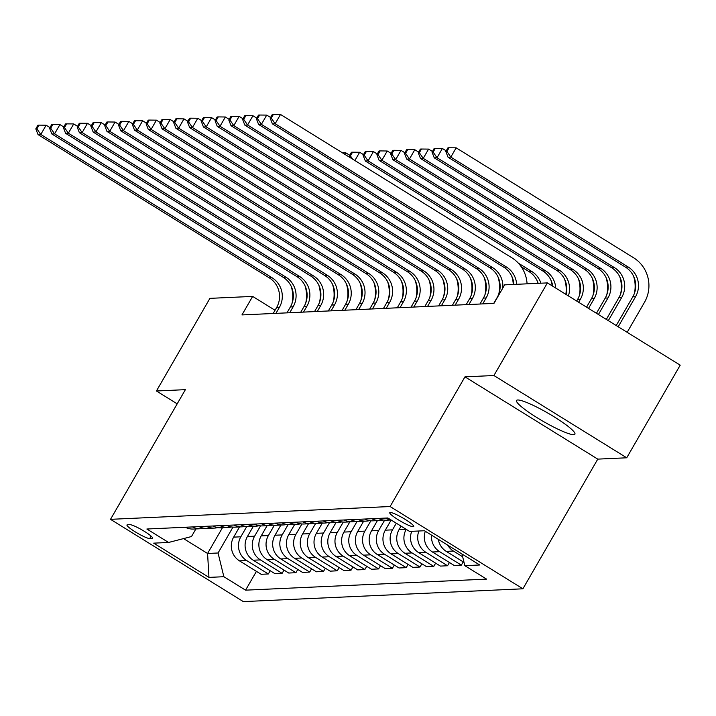 <?xml version="1.0" encoding="UTF-8"?>
<svg xmlns="http://www.w3.org/2000/svg" width="716" height="716" viewBox="0 0 716 716"><rect width="100%" height="100%" fill="white"/><g stroke="black" fill="none" stroke-linecap="round" stroke-linejoin="round"><path stroke-width="1.07" d="M517.713 399.984A33.706 4.752 -150 0 0 516.522 400.477A33.706 4.752 -150 0 0 540.186 419.594A33.706 4.752 -150 0 0 573.704 434.675A33.706 4.752 -150 0 0 574.903 434.182A33.706 4.752 -150 0 0 551.231 415.056A33.706 4.752 -150 0 0 517.713 399.984M390.256 512.486A13.828 1.951 -150 0 0 389.764 512.692A13.828 1.951 -150 0 0 399.474 520.532A13.828 1.951 -150 0 0 413.221 526.716A13.828 1.951 -150 0 0 413.714 526.52A13.828 1.951 -150 0 0 404.003 518.67A13.828 1.951 -150 0 0 390.256 512.486M626.724 457.793L493.924 375.524L464.97 376.849L597.77 459.126L626.724 457.793L680.2 365.169L547.4 282.901L504.664 284.852L493.968 303.378L241.954 314.924L252.65 296.406L209.913 298.357L156.437 390.99L177.192 403.851M597.77 459.126L522.904 588.803L243.315 601.61L110.515 519.333L390.104 506.525L522.904 588.803M149.716 538.557L152.141 538.441A13.398 1.888 -150 0 0 152.615 538.244A13.398 1.888 -150 0 0 143.209 530.645A13.398 1.888 -150 0 0 129.882 524.658L127.457 524.765A13.398 1.888 -150 0 0 126.983 524.962A13.398 1.888 -150 0 0 136.389 532.561A13.398 1.888 -150 0 0 149.716 538.557L151.103 536.141M183.556 538.593L207.577 553.477L218.058 552.994L223.857 576.711L245.57 590.163L486.558 579.119L464.836 565.667L461.981 553.987M223.857 576.711L208.965 577.391L153.689 543.149L168.582 542.468L191.494 536.544L195.88 528.945M464.836 565.667L479.729 564.987L424.454 530.744L409.57 531.424L387.848 517.972L146.869 529.017L168.582 542.468M493.924 375.524L547.4 282.901M464.97 376.849L390.104 506.525M110.515 519.333L185.381 389.656L156.437 390.99M275.034 310.27L252.65 296.406M222.443 527.728L207.577 553.477L208.965 577.391M232.986 527.128L218.058 552.994M239.538 526.94L233.658 537.134A17.282 16.71 87.4 0 0 239.457 560.843L261.17 574.295L268.339 573.972L270.209 570.724M246.778 526.493L240.827 536.803A17.282 16.71 87.4 0 0 246.626 560.521L268.339 573.972M253.321 526.305L247.441 536.499A17.282 16.71 87.4 0 0 253.24 560.216L274.953 573.668L282.122 573.337L284.001 570.097M260.561 525.866L254.61 536.168A17.282 16.71 87.4 0 0 260.409 559.885L282.122 573.337M267.113 525.678L261.224 535.863A17.282 16.71 87.4 0 0 267.032 559.581L288.745 573.033L295.914 572.711L297.784 569.462M274.344 525.231L268.393 535.541A17.282 16.71 87.4 0 0 274.201 559.25L295.914 572.711M280.896 525.043L275.016 535.237A17.282 16.71 87.4 0 0 280.815 558.954L302.528 572.406L309.697 572.075L311.567 568.835M288.136 524.604L282.185 534.906A17.282 16.71 87.4 0 0 287.984 558.623L309.697 572.075M294.688 524.416L288.799 534.601A17.282 16.71 87.4 0 0 294.598 558.319L316.32 571.771L323.489 571.44L325.359 568.2M301.919 523.969L295.968 534.279A17.282 16.71 87.4 0 0 301.767 557.988L323.489 571.44M308.471 523.781L302.591 533.975A17.282 16.71 87.4 0 0 308.39 557.683L330.103 571.144L337.272 570.813L339.142 567.564M315.702 523.342L309.76 533.644A17.282 16.71 87.4 0 0 315.559 557.361L337.272 570.813M322.254 523.154L316.374 533.339A17.282 16.71 87.4 0 0 322.173 557.057L343.886 570.509L351.055 570.178L352.925 566.938M329.494 522.707L323.543 533.008A17.282 16.71 87.4 0 0 329.342 556.726L351.055 570.178M336.046 522.519L330.157 532.713A17.282 16.71 87.4 0 0 335.956 556.422L357.678 569.873L364.847 569.551L366.717 566.302M343.277 522.071L337.325 532.382A17.282 16.71 87.4 0 0 343.125 556.099L364.847 569.551M349.829 521.883L343.949 532.077A17.282 16.71 87.4 0 0 349.748 555.795L371.461 569.247L378.63 568.916L380.5 565.676M357.069 521.445L351.117 531.746A17.282 16.71 87.4 0 0 356.917 555.464L378.63 568.916M363.612 521.257L357.731 531.442A17.282 16.71 87.4 0 0 363.531 555.16L385.244 568.611L392.413 568.289L394.292 565.04M370.852 520.809L364.9 531.12A17.282 16.71 87.4 0 0 370.7 554.828L392.413 568.289M377.404 520.622L371.515 530.816A17.282 16.71 87.4 0 0 377.323 554.524L399.036 567.985L406.205 567.654L408.075 564.414M384.635 520.183L378.683 530.484A17.282 16.71 87.4 0 0 384.492 554.202L406.205 567.654M391.169 520.022L385.306 530.18A17.282 16.71 87.4 0 0 391.106 553.898L412.819 567.349L419.988 567.018L421.858 563.778M396.306 523.208L392.475 529.858A17.282 16.71 87.4 0 0 398.275 553.566L419.988 567.018M401.058 526.153L399.089 529.554A17.282 16.71 87.4 0 0 404.889 553.262L426.611 566.714L433.78 566.392L435.65 563.143M185.328 527.253A17.282 16.71 87.4 0 0 193.526 529.052L200.695 528.721A17.282 16.71 87.4 0 0 203.988 528.229M245.57 590.163L256.426 571.359M431.551 535.138A17.282 16.71 87.4 0 0 439.633 551.669L461.346 565.13L463.216 561.881M461.346 565.13L454.177 565.452L432.464 552A17.282 16.71 87.4 0 1 425.304 531.263M418.896 530.995A17.282 16.71 87.4 0 0 425.85 552.305L447.563 565.756L449.433 562.516M447.563 565.756L440.394 566.087L418.681 552.636A17.282 16.71 87.4 0 1 411.727 531.326M192.497 526.922A17.282 16.71 87.4 0 0 200.695 528.721M199.111 526.618A17.282 16.71 87.4 0 0 207.318 528.417L214.487 528.086A17.282 16.71 87.4 0 0 217.78 527.594M206.28 526.287A17.282 16.71 87.4 0 0 214.487 528.086M212.903 525.983A17.282 16.71 87.4 0 0 221.101 527.782L228.27 527.459A17.282 16.71 87.4 0 0 231.563 526.958M220.072 525.66A17.282 16.71 87.4 0 0 228.27 527.459M226.686 525.356A17.282 16.71 87.4 0 0 234.893 527.155L242.062 526.824A17.282 16.71 87.4 0 0 245.355 526.332M233.855 525.025A17.282 16.71 87.4 0 0 242.062 526.824M240.478 524.721A17.282 16.71 87.4 0 0 248.676 526.52L255.845 526.197A17.282 16.71 87.4 0 0 259.138 525.696M247.647 524.398A17.282 16.71 87.4 0 0 255.845 526.197M254.261 524.094A17.282 16.71 87.4 0 0 262.459 525.893L269.628 525.562A17.282 16.71 87.4 0 0 272.921 525.07M261.43 523.763A17.282 16.71 87.4 0 0 269.628 525.562M268.044 523.459A17.282 16.71 87.4 0 0 276.251 525.258L283.42 524.926A17.282 16.71 87.4 0 0 286.713 524.434M275.212 523.128A17.282 16.71 87.4 0 0 283.42 524.926M281.835 522.832A17.282 16.71 87.4 0 0 290.034 524.631L297.203 524.3A17.282 16.71 87.4 0 0 300.496 523.808M289.004 522.501A17.282 16.71 87.4 0 0 297.203 524.3M295.619 522.197A17.282 16.71 87.4 0 0 303.817 523.996L310.986 523.664A17.282 16.71 87.4 0 0 314.279 523.172M302.787 521.866A17.282 16.71 87.4 0 0 310.986 523.664M309.401 521.561A17.282 16.71 87.4 0 0 317.609 523.36L324.778 523.038A17.282 16.71 87.4 0 0 328.071 522.537M316.57 521.239A17.282 16.71 87.4 0 0 324.778 523.038M323.193 520.935A17.282 16.71 87.4 0 0 331.392 522.734L338.561 522.403A17.282 16.71 87.4 0 0 341.854 521.91M330.362 520.604A17.282 16.71 87.4 0 0 338.561 522.403M336.976 520.299A17.282 16.71 87.4 0 0 345.184 522.098L352.353 521.767A17.282 16.71 87.4 0 0 355.646 521.275M344.145 519.977A17.282 16.71 87.4 0 0 352.353 521.767M350.768 519.673A17.282 16.71 87.4 0 0 358.967 521.472L366.136 521.141A17.282 16.71 87.4 0 0 369.429 520.648M406.196 529.339A17.282 16.71 87.4 0 0 412.058 552.94L433.78 566.392M357.937 519.342A17.282 16.71 87.4 0 0 366.136 521.141M364.551 519.037A17.282 16.71 87.4 0 0 372.75 520.836L379.919 520.505A17.282 16.71 87.4 0 0 383.212 520.013M371.72 518.706A17.282 16.71 87.4 0 0 379.919 520.505M378.334 518.402A17.282 16.71 87.4 0 0 386.542 520.201L391.124 519.995M438.317 539.327A17.282 16.71 87.4 0 0 446.247 551.374L464.04 562.391M385.503 518.08A17.282 16.71 87.4 0 0 390.694 519.735M447.679 545.127A17.282 16.71 87.4 0 0 453.416 551.043L462.661 556.771M275.929 313.366L279.365 307.424A21.605 20.889 87.4 0 0 272.116 277.781L40.794 134.465L38.038 134.59L269.359 277.906L272.116 277.781M273.172 313.501L276.609 307.549A21.605 20.889 87.4 0 0 269.359 277.906M37.939 125.184L35.8 128.889L36.901 128.835L39.04 125.13L37.939 125.184M36.901 128.835L40.794 134.465L46.137 125.202L49.977 127.582M291.215 286.373A32.408 31.334 -92.6 0 1 292.003 303.468M46.137 125.202L39.04 125.13M35.8 128.889L38.038 134.59M403.618 291.636A21.605 20.889 87.4 0 0 402.983 289.345M289.72 312.74L293.148 306.788A21.605 20.889 87.4 0 0 285.899 277.146L54.577 133.838L51.821 133.964L283.142 277.271L285.899 277.146M286.964 312.865L290.392 306.922A21.605 20.889 87.4 0 0 283.142 277.271M51.722 124.548L49.583 128.254L50.693 128.2L52.832 124.495L51.722 124.548M50.693 128.2L54.577 133.838L59.929 124.575L63.76 126.947M305.007 285.747A32.408 31.334 -92.6 0 1 305.786 302.832M59.929 124.575L52.832 124.495M49.583 128.254L51.821 133.964M303.503 312.104L306.94 306.162A21.605 20.889 87.4 0 0 299.691 276.519L68.36 133.203L65.603 133.328L296.925 276.645L299.691 276.519M300.747 312.23L304.184 306.287A21.605 20.889 87.4 0 0 296.925 276.645M65.514 123.913L63.375 127.618L64.476 127.573L66.615 123.868L65.514 123.913M64.476 127.573L68.36 133.203L73.712 123.94L77.552 126.32M318.79 285.111A32.408 31.334 -92.6 0 1 319.578 302.206M73.712 123.94L66.615 123.868M63.375 127.618L65.603 133.328M317.286 311.478L320.723 305.526A21.605 20.889 87.4 0 0 313.474 275.884L82.152 132.567L79.395 132.702L310.717 276.009L313.474 275.884M314.53 311.603L317.967 305.651A21.605 20.889 87.4 0 0 310.717 276.009M79.297 123.286L77.158 126.992L78.259 126.938L80.398 123.233L79.297 123.286M78.259 126.938L82.152 132.567L87.495 123.304L91.335 125.685M332.582 284.485A32.408 31.334 -92.6 0 1 333.361 301.57M87.495 123.304L80.398 123.233M77.158 126.992L79.395 132.702M417.401 291.009A21.605 20.889 87.4 0 0 416.775 288.718M431.184 290.374A21.605 20.889 87.4 0 0 430.558 288.083M444.976 289.738A21.605 20.889 87.4 0 0 444.35 287.456M331.078 310.842L334.506 304.9A21.605 20.889 87.4 0 0 327.257 275.257L95.935 131.941L93.178 132.066L324.5 275.383L327.257 275.257M328.322 310.968L331.75 305.025A21.605 20.889 87.4 0 0 324.5 275.383M93.089 122.651L90.941 126.356L92.051 126.311L94.19 122.606L93.089 122.651M92.051 126.311L95.935 131.941L101.287 122.678L105.118 125.049M346.365 283.849A32.408 31.334 -92.6 0 1 347.144 300.944M101.287 122.678L94.19 122.606M90.941 126.356L93.178 132.066M458.759 289.112A21.605 20.889 87.4 0 0 458.133 286.821M344.861 310.216L348.298 304.264A21.605 20.889 87.4 0 0 341.049 274.622L109.727 131.305L106.97 131.431L338.292 274.747L341.049 274.622M342.105 310.341L345.542 304.389A21.605 20.889 87.4 0 0 338.292 274.747M106.872 122.024L104.733 125.73L105.834 125.676L107.973 121.971L106.872 122.024M105.834 125.676L109.727 131.305L115.07 122.042L118.91 124.423M360.148 283.214A32.408 31.334 -92.6 0 1 360.936 300.308M115.07 122.042L107.973 121.971M104.733 125.73L106.97 131.431M358.644 309.58L362.081 303.638A21.605 20.889 87.4 0 0 354.832 273.986L123.51 130.679L120.753 130.804L352.075 274.121L354.832 273.986M355.888 309.706L359.325 303.763A21.605 20.889 87.4 0 0 352.075 274.121M120.655 121.389L118.516 125.094L119.617 125.04L121.756 121.335L120.655 121.389M119.617 125.04L123.51 130.679L128.853 121.416L132.693 123.787M373.94 282.587A32.408 31.334 -92.6 0 1 374.719 299.673M128.853 121.416L121.756 121.335M118.516 125.094L120.753 130.804M372.436 308.945L375.864 303.002A21.605 20.889 87.4 0 0 368.615 273.36L137.293 130.044L134.536 130.169L365.858 273.485L368.615 273.36M369.68 309.079L373.108 303.128A21.605 20.889 87.4 0 0 365.858 273.485M134.447 120.762L132.308 124.459L133.409 124.414L135.548 120.709L134.447 120.762M133.409 124.414L137.293 130.044L142.645 120.78L146.476 123.161M387.723 281.952A32.408 31.334 -92.6 0 1 388.511 299.046M142.645 120.78L135.548 120.709M132.308 124.459L134.536 130.169M386.219 308.319L389.656 302.367A21.605 20.889 87.4 0 0 382.407 272.724L151.085 129.408L148.328 129.542L379.65 272.85L382.407 272.724M383.463 308.444L386.9 302.492A21.605 20.889 87.4 0 0 379.65 272.85M148.23 120.127L146.091 123.832L147.192 123.779L149.331 120.073L148.23 120.127M147.192 123.779L151.085 129.408L156.428 120.154L160.268 122.526M401.506 281.325A32.408 31.334 -92.6 0 1 402.294 298.411M156.428 120.154L149.331 120.073M146.091 123.832L148.328 129.542M400.011 307.683L403.439 301.74A21.605 20.889 87.4 0 0 396.19 272.098L164.868 128.782L162.111 128.907L393.433 272.223L396.19 272.098M397.255 307.808L400.683 301.866A21.605 20.889 87.4 0 0 393.433 272.223M162.013 119.491L159.874 123.197L160.984 123.152L163.123 119.447L162.013 119.491M160.984 123.152L164.868 128.782L170.22 119.518L174.051 121.899M415.298 280.69A32.408 31.334 -92.6 0 1 416.077 297.784M170.22 119.518L163.123 119.447M159.874 123.197L162.111 128.907M472.542 288.476A21.605 20.889 87.4 0 0 471.916 286.185M486.334 287.85A21.605 20.889 87.4 0 0 485.708 285.559M500.117 287.214A21.605 20.889 87.4 0 0 499.491 284.923M344.987 154.414L345.873 152.893L349.703 155.265M537.107 280.708A32.408 31.334 -92.6 0 1 537.823 283.339M345.873 152.893L342.472 152.857M413.794 307.057L417.231 301.105A21.605 20.889 87.4 0 0 409.982 271.462L178.651 128.146L175.894 128.271L407.216 271.588L409.982 271.462M411.038 307.182L414.475 301.23A21.605 20.889 87.4 0 0 407.216 271.588M175.805 118.865L173.666 122.57L174.767 122.517L176.906 118.811L175.805 118.865M174.767 122.517L178.651 128.146L184.003 118.883L187.843 121.264M429.081 280.063A32.408 31.334 -92.6 0 1 429.869 297.149M184.003 118.883L176.906 118.811M173.666 122.57L175.894 128.271M538.146 283.321A21.605 20.889 87.4 0 0 529.034 271.606L521.275 266.8M540.902 283.196A21.605 20.889 87.4 0 0 531.791 271.48L518.357 263.157M351.458 152.231L349.319 155.936L350.419 155.891L352.558 152.186L351.458 152.231M354.876 160.536L359.656 152.257L363.495 154.638M550.899 280.072A32.408 31.334 -92.6 0 1 552.161 285.845M359.656 152.257L352.558 152.186M349.319 155.936L349.918 157.466M352.702 159.194L350.419 155.891M427.577 306.421L431.014 300.478A21.605 20.889 87.4 0 0 423.765 270.836L192.443 127.52L189.686 127.645L421.008 270.961L423.765 270.836M424.821 306.546L428.257 300.604A21.605 20.889 87.4 0 0 421.008 270.961M189.588 118.23L187.449 121.935L188.55 121.89L190.689 118.185L189.588 118.23M188.55 121.89L192.443 127.52L197.786 118.256L201.626 120.628M442.873 279.428A32.408 31.334 -92.6 0 1 443.651 296.522M197.786 118.256L190.689 118.185M187.449 121.935L189.686 127.645M552.77 286.221A21.605 20.889 87.4 0 0 542.817 270.97L365.339 161.011L368.096 160.885L364.202 155.256L366.341 151.55L365.241 151.604L363.101 155.309L364.202 155.256M555.732 288.056A21.605 20.889 87.4 0 0 545.583 270.845L368.096 160.885L373.439 151.622L377.278 154.003M564.682 279.446A32.408 31.334 -92.6 0 1 565.864 294.339M373.439 151.622L366.341 151.55M363.101 155.309L365.339 161.011M441.369 305.795L444.797 299.843A21.605 20.889 87.4 0 0 437.548 270.2L206.226 126.884L203.469 127.009L434.791 270.326L437.548 270.2M438.613 305.92L442.041 299.968A21.605 20.889 87.4 0 0 434.791 270.326M203.371 117.603L201.232 121.308L202.342 121.255L204.481 117.549L203.371 117.603M202.342 121.255L206.226 126.884L211.578 117.621L215.409 120.002M456.656 278.793A32.408 31.334 -92.6 0 1 457.435 295.887M211.578 117.621L204.481 117.549M201.232 121.308L203.469 127.009M566.105 294.482A21.605 20.889 87.4 0 0 556.609 270.344L379.122 160.384L381.879 160.259L377.994 154.629L380.133 150.924L379.033 150.969L376.893 154.674L377.994 154.629M568.397 295.905A21.605 20.889 87.4 0 0 559.366 270.218L381.879 160.259L387.231 150.995L391.061 153.367M578.474 278.81A32.408 31.334 -92.6 0 1 579.253 295.905M387.231 150.995L380.133 150.924M376.893 154.674L379.122 160.384M455.152 305.159L458.589 299.207A21.605 20.889 87.4 0 0 451.34 269.565L220.018 126.258L217.261 126.383L448.583 269.69L451.34 269.565M452.396 305.285L455.832 299.342A21.605 20.889 87.4 0 0 448.583 269.69M217.163 116.968L215.024 120.673L216.125 120.619L218.264 116.914L217.163 116.968M216.125 120.619L220.018 126.258L225.361 116.994L229.201 119.366M470.439 278.166A32.408 31.334 -92.6 0 1 471.226 295.252M225.361 116.994L218.264 116.914M215.024 120.673L217.261 126.383M576.675 301.033L577.642 299.351A21.605 20.889 87.4 0 0 570.392 269.708L392.914 159.749L395.671 159.623L391.777 153.994L393.916 150.288L392.815 150.342L390.676 154.047L391.777 153.994M578.653 302.259L580.399 299.225A21.605 20.889 87.4 0 0 573.149 269.583L395.671 159.623L401.014 150.36L404.853 152.741M592.257 278.184A32.408 31.334 -92.6 0 1 593.036 295.269M401.014 150.36L393.916 150.288M390.676 154.047L392.914 159.749M468.935 304.524L472.372 298.581A21.605 20.889 87.4 0 0 465.123 268.939L233.801 125.622L231.044 125.748L462.366 269.064L465.123 268.939M466.179 304.649L469.615 298.706A21.605 20.889 87.4 0 0 462.366 269.064M230.946 116.332L228.807 120.037L229.908 119.993L232.047 116.287L230.946 116.332M229.908 119.993L233.801 125.622L239.144 116.359L242.984 118.74M484.231 277.531A32.408 31.334 -92.6 0 1 485.009 294.625M239.144 116.359L232.047 116.287M228.807 120.037L231.044 125.748M586.565 307.155L591.434 298.724A21.605 20.889 87.4 0 0 584.184 269.082L406.697 159.122L409.454 158.997L405.569 153.358L407.708 149.653L406.599 149.707L404.459 153.412L405.569 153.358M588.534 308.381L594.191 298.599A21.605 20.889 87.4 0 0 586.941 268.956L409.454 158.997L414.806 149.734L418.636 152.105M606.04 277.548A32.408 31.334 -92.6 0 1 606.828 294.643M414.806 149.734L407.708 149.653M404.459 153.412L406.697 159.122M482.727 303.897L486.155 297.945A21.605 20.889 87.4 0 0 478.906 268.303L247.584 124.987L244.827 125.121L476.149 268.428L478.906 268.303M479.971 304.023L483.398 298.071A21.605 20.889 87.4 0 0 476.149 268.428M244.738 115.706L242.599 119.411L243.7 119.357L245.839 115.652L244.738 115.706M243.7 119.357L247.584 124.987L252.936 115.732L256.767 118.104M498.014 276.904A32.408 31.334 -92.6 0 1 498.801 293.99M252.936 115.732L245.839 115.652M242.599 119.411L244.827 125.121M596.446 313.286L605.217 298.089A21.605 20.889 87.4 0 0 597.967 268.446L420.48 158.487L423.237 158.361L419.352 152.732L421.491 149.026L420.39 149.071L418.251 152.776L419.352 152.732M598.424 314.512L607.973 297.963A21.605 20.889 87.4 0 0 600.724 268.321L423.237 158.361L428.589 149.098L432.419 151.479M619.832 276.913A32.408 31.334 -92.6 0 1 620.611 294.007M428.589 149.098L421.491 149.026M418.251 152.776L420.48 158.487M606.336 319.408L619 297.462A21.605 20.889 87.4 0 0 611.75 267.82L434.272 157.86L437.029 157.726L433.135 152.096L435.274 148.391L434.173 148.445L432.034 152.15L433.135 152.096M608.314 320.634L621.765 297.337A21.605 20.889 87.4 0 0 614.507 267.686L437.029 157.726L442.372 148.472L446.211 150.843M633.615 276.286A32.408 31.334 -92.6 0 1 634.403 293.372M442.372 148.472L435.274 148.391M432.034 152.15L434.272 157.86M493.754 303.387L497.19 297.444A21.605 20.889 87.4 0 0 489.941 267.802L258.619 124.486L261.376 124.36L257.483 118.731L259.622 115.025L258.521 115.07L256.382 118.775L257.483 118.731M502.82 288.047A21.605 20.889 87.4 0 0 492.697 267.677L261.376 124.36L266.719 115.097L270.559 117.469M511.797 276.269A32.408 31.334 -92.6 0 1 513.283 284.458M266.719 115.097L259.622 115.025M256.382 118.775L258.619 124.486M513.882 284.431A21.605 20.889 87.4 0 0 503.724 267.166L272.402 123.85L275.159 123.725L271.275 118.095L273.414 114.39L272.304 114.444L270.165 118.149L271.275 118.095M516.639 284.306A21.605 20.889 87.4 0 0 506.481 267.041L275.159 123.725L280.511 114.462L511.833 257.778A32.408 31.334 -92.6 0 1 527.074 283.831M280.511 114.462L273.414 114.39M270.165 118.149L272.402 123.85M618.194 326.756L635.548 296.701A21.605 20.889 87.4 0 0 628.299 267.059L450.812 157.099L456.164 147.836L633.642 257.796A32.408 31.334 -92.6 0 1 644.516 302.259L627.171 332.314M616.216 325.529L632.792 296.827A21.605 20.889 87.4 0 0 625.542 267.184L448.055 157.225L450.812 157.099L446.927 151.47L449.066 147.764L447.956 147.809L445.817 151.515L446.927 151.47M456.164 147.836L449.066 147.764M445.817 151.515L448.055 157.225M240.827 536.803L233.658 537.134M254.61 536.168L247.441 536.499M268.393 535.541L261.224 535.863M282.185 534.906L275.016 535.237M295.968 534.279L288.799 534.601M309.76 533.644L302.591 533.975M323.543 533.008L316.374 533.339M337.325 532.382L330.157 532.713M351.117 531.746L343.949 532.077M364.9 531.12L357.731 531.442M378.683 530.484L371.515 530.816M392.475 529.858L385.306 530.18M406.026 529.231L399.089 529.554M246.626 560.521L239.457 560.843M260.409 559.885L253.24 560.216M274.201 559.25L267.032 559.581M287.984 558.623L280.815 558.954M301.767 557.988L294.598 558.319M315.559 557.361L308.39 557.683M329.342 556.726L322.173 557.057M343.125 556.099L335.956 556.422M356.917 555.464L349.748 555.795M370.7 554.828L363.531 555.16M384.492 554.202L377.323 554.524M398.275 553.566L391.106 553.898M412.058 552.94L404.889 553.262M425.85 552.305L418.681 552.636M439.633 551.669L432.464 552M453.416 551.043L446.247 551.374M152.544 537.743L152.141 538.441M276.609 307.549L279.365 307.424M290.392 306.922L293.148 306.788M304.184 306.287L306.94 306.162M317.967 305.651L320.723 305.526M331.75 305.025L334.506 304.9M345.542 304.389L348.298 304.264M359.325 303.763L362.081 303.638M373.108 303.128L375.864 303.002M386.9 302.492L389.656 302.367M400.683 301.866L403.439 301.74M414.475 301.23L417.231 301.105M529.034 271.606L531.791 271.48M428.257 300.604L431.014 300.478M542.817 270.97L545.583 270.845M442.041 299.968L444.797 299.843M556.609 270.344L559.366 270.218M455.832 299.342L458.589 299.207M577.642 299.351L580.399 299.225M570.392 269.708L573.149 269.583M469.615 298.706L472.372 298.581M591.434 298.724L594.191 298.599M584.184 269.082L586.941 268.956M483.398 298.071L486.155 297.945M605.217 298.089L607.973 297.963M597.967 268.446L600.724 268.321M619 297.462L621.765 297.337M611.75 267.82L614.507 267.686M489.941 267.802L492.697 267.677M503.724 267.166L506.481 267.041M632.792 296.827L635.548 296.701M625.542 267.184L628.299 267.059"/></g></svg>
